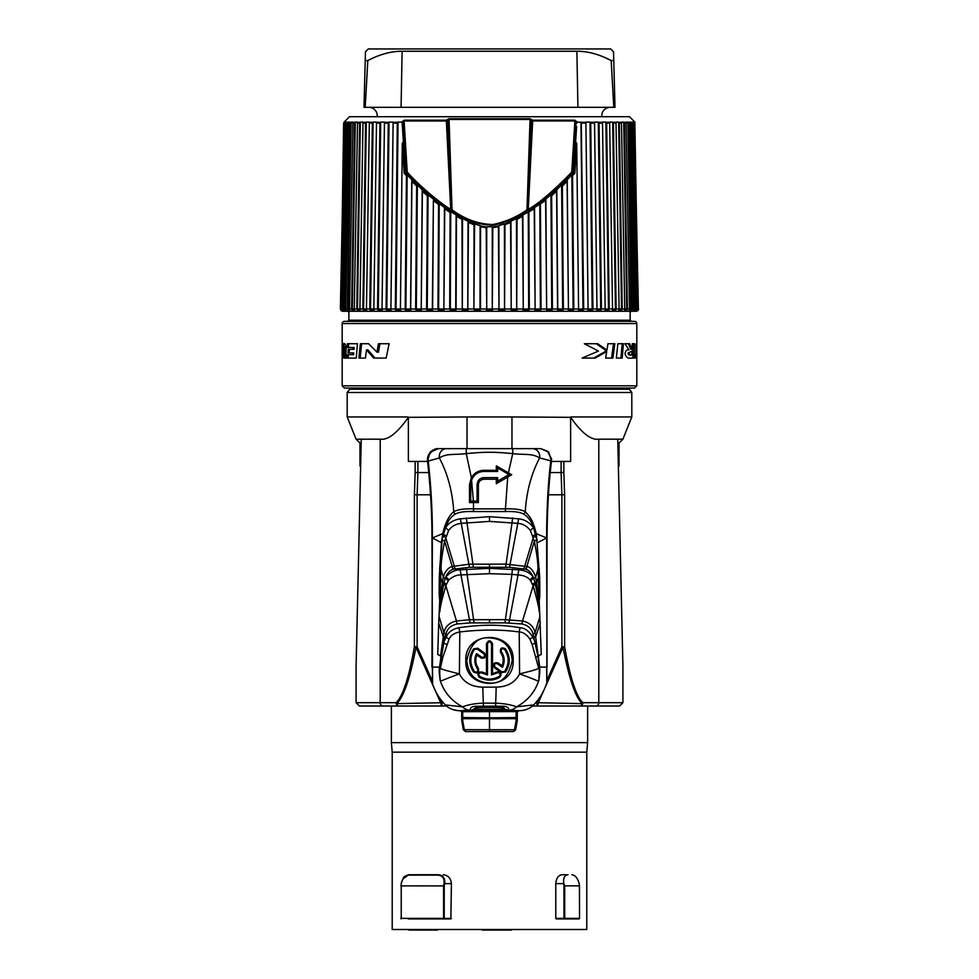 <?xml version="1.0" encoding="UTF-8"?>
<svg xmlns="http://www.w3.org/2000/svg" width="979" height="979" viewBox="0 0 979 979"><rect width="100%" height="100%" fill="white"/><g stroke="black" fill="none" stroke-linecap="round" stroke-linejoin="round"><path stroke-width="1.47" d="M444.735 706.018L359.415 706.018L356.087 702.689L380.207 702.689L380.207 439.192C387.965 440.305 397.352 433.012 408.365 417.323L408.365 461.427L427.542 461.427M389.165 706.018L398.906 706.018A3.341 2.239 -90 0 1 396.764 703.644C403.789 696.779 410.201 677.982 415.989 647.266L433.868 687.429M589.835 706.018L536.994 706.018A3.341 1.138 -90 0 0 538.107 703.191L543.663 690.721M532.478 706.018L580.094 706.018A3.341 2.729 -90 0 0 582.823 702.689A3.341 2.203 142 0 1 582.236 703.644L536.994 702.689L536.994 706.018M596.052 706.018L580.094 706.018A3.341 2.239 90 0 0 582.236 703.644C575.481 697.464 569.08 678.68 563.011 647.266A3.341 0.698 -8.6 0 0 564.614 646.764C570.206 677.97 576.276 696.607 582.823 702.689L622.913 702.689L619.585 706.018L596.052 706.018A3.341 2.729 -90 0 0 598.793 702.689L598.793 439.192L617.749 439.192L622.913 666.307L622.913 702.689M586.788 752.166L392.212 752.166L392.212 929.499L586.788 929.499L586.788 752.166L587.62 742.633L587.62 706.018L619.585 706.018M435.337 690.721L440.893 703.191A3.341 1.138 90 0 0 442.006 706.018L398.906 706.018A3.341 2.729 90 0 1 396.177 702.689C402.993 695.922 409.063 677.272 414.386 646.764A3.341 0.698 8.6 0 0 415.989 647.266L417.115 646.764L414.386 646.764L414.386 494.701L417.115 494.787L417.898 472.551L428.729 472.551M440.44 699.165L442.006 702.689L442.006 706.018L446.522 706.018M430.552 494.787L417.115 494.787L417.115 646.764L431.972 680.148M550.271 472.551L561.102 472.551L561.885 494.787L564.614 494.701L564.614 646.764L561.885 646.764L561.885 494.787L548.448 494.787M545.132 687.429L563.011 647.266L561.885 646.764L547.028 680.136M533.616 704.966L531.524 706.777M530.936 707.193L528.978 708.355M526.029 709.591L522.786 710.399M551.458 461.427L570.635 461.427L570.635 417.323C581.648 433.012 591.035 440.305 598.793 439.192M548.632 451.943L551.495 461.146L551.532 458.931L547.481 451.197L540.653 448.639L530.667 448.639L535.941 448.639M417.886 461.427L417.898 472.551L415.157 472.465L415.157 461.427M356.087 702.689L356.087 666.307L361.251 439.192L380.207 439.192M570.635 417.323L511.968 416.956L511.968 448.639M467.032 448.639L467.032 416.956L408.365 417.323M408.108 416.956L347.19 416.956L356.087 439.192L359.978 443.083L359.978 466.016M361.251 439.192L356.087 439.192M617.749 439.192L622.913 439.192L631.81 416.956L570.892 416.956M361.043 443.083L359.978 443.083M622.913 439.192L619.022 443.083L617.957 443.083M630.084 311.261L630.146 312.448A11.124 11.124 0 0 0 630.917 311.261M630.146 312.448L630.146 320.231L348.854 320.231L348.916 311.261M489.5 321.345L631.259 321.345L630.146 320.231M342.185 354.692L342.185 385.824L636.815 385.824L636.815 354.692L636.815 358.069L634.612 358.069L634.722 354.692L635.824 354.692L636.056 343.727L636.705 343.727L636.815 354.692L636.815 323.559A2.227 2.227 0 0 0 634.588 321.345L344.412 321.345A2.227 2.227 0 0 0 342.185 323.559L342.185 358.069M377.001 352.183L368.545 343.727L360.37 343.727L358.865 358.069L365.448 358.069L366.501 349.858L373.611 358.069L386.167 358.069L389.128 343.727L378.432 343.727L377.001 352.183L378.457 352.183L379.913 343.727M352.819 349.368L348.255 349.368L348.071 352.942L352.575 352.942L352.452 354.667L347.129 354.667L346.97 358.069L356.246 358.069L357.457 343.727L347.435 343.727L347.251 347.472L354.153 347.472L354.019 349.368L352.819 349.368L352.954 347.472M344.008 358.069L344.216 351.363C344.339 347.643 344.082 346.064 343.445 346.627L342.626 358.069L342.234 350.409C342.099 344.926 342.528 342.687 343.519 343.727C345.232 342.821 346.089 345.061 346.101 350.409L345.783 358.069L344.008 358.069M631.993 349.307L629.558 343.727L624.908 343.727L629.044 349.956C626.829 349.466 625.508 350.678 625.067 353.59C625.911 357.225 627.931 358.718 631.149 358.069L634.025 358.069L634.453 343.727L632.226 343.727L631.993 349.307L630.843 349.307L628.396 343.727M616.342 358.069L622.191 358.069L623.415 343.727L617.859 343.727L616.342 358.069M606.931 350.152L597.753 343.727L584.328 343.727L598.45 351.057L582.138 358.069L595.208 358.069L606.711 351.522L605.646 358.069L612.903 358.069L614.824 343.727L607.947 343.727L606.931 350.152L605.536 350.152L596.235 343.727M629.191 353.076C629.509 354.802 630.366 355.426 631.761 354.973L631.92 351.167L628.016 353.076C628.347 354.802 629.203 355.426 630.598 354.973L631.761 354.973M636.815 385.824L634.588 388.051L344.412 388.051L342.185 385.824M630.146 388.051L489.5 388.051M635.701 358.069L635.701 354.692M632.899 358.069L633.327 343.727M631.92 351.167L628.016 353.076M620.955 358.069L622.191 343.727M593.653 358.069L605.316 351.522L606.711 351.522M611.581 358.069L613.515 343.727M636.607 354.692L635.824 354.692M366.501 349.858L367.835 349.858L375.03 358.069M360.113 358.069L361.643 343.727M348.402 347.472L348.585 343.727M349.222 352.942L349.417 349.368M352.452 354.667L353.652 354.667L353.774 352.942L352.575 352.942M348.12 358.069L348.279 354.667M343.396 346.627L344.143 343.788M345.783 358.069L345.134 358.069L345.342 351.363C345.465 347.643 345.208 346.064 344.571 346.627L343.445 346.627M638.112 310.502L636.436 311.261L342.564 311.261L340.888 310.502M631.076 122.094L629.717 122.094L632.875 310.478L634.245 310.478L632.875 310.478L634.245 310.478L634.245 309.021L631.076 122.094L631.724 123.085L634.869 309.009L634.245 310.478L632.875 310.478L634.245 310.478M634.588 122.889L637.831 309.315M634.845 122.094L638.112 310.478M638.626 308.997L637.831 310.478M634.576 122.094L638.394 309.009L637.133 308.997L636.534 310.478L635.628 310.478L636.056 309.009L634.869 308.997L631.614 308.997L630.953 310.478L629.154 310.478L629.473 309.009L627.392 308.997L626.707 310.478L624.48 310.478L624.737 309.009L622.228 308.997L621.518 310.478L618.875 310.478L619.083 309.009L616.146 308.997L615.424 310.478L612.389 310.478L612.536 309.009L609.207 308.997L608.485 310.478L605.071 310.478L605.157 309.009L601.449 308.997L600.714 310.478L596.957 310.478L596.982 309.009L592.931 308.997L592.197 310.478L588.11 310.478L588.073 309.009L583.704 308.997L582.97 310.478L578.589 310.478L578.491 309.009L573.829 308.997L573.107 310.478L568.456 310.478L568.297 309.009L563.378 308.997L562.668 310.478L557.785 310.478L557.577 309.009L552.425 308.997L551.74 310.478L546.649 310.478L546.38 309.009L541.044 308.997L540.384 310.478L535.121 310.478L534.803 309.009L529.309 308.997L528.672 310.478L523.288 310.478L522.908 309.009L517.304 308.997L516.704 310.478L511.222 310.478L510.793 309.009L505.103 308.997L504.54 310.478L498.996 310.478L498.531 309.009L492.804 308.997L492.278 310.478L489.5 310.502L486.722 310.478L486.196 309.009L480.469 308.997L480.591 226.761L486.196 227.728L486.722 309.021L486.722 226.773L492.278 226.773L492.804 227.728L498.409 226.761L498.996 309.021L498.886 225.623L504.418 223.885L504.98 224.742L510.548 222.466L511.222 309.021L510.965 221.181L516.447 218.501L517.047 219.308L522.517 216.31L523.288 309.021L522.884 214.927L534.228 208.931L535.121 309.021L534.546 207.462L545.621 200.56L546.649 309.021L545.878 199.031L539.845 203.718M400.411 310.478L402.283 142.946L404.143 173.197L406.444 175.706L405.171 309.009L400.509 308.997L400.411 310.478L396.03 310.478L398.037 122.094L397.29 123.085L395.296 309.009L390.927 308.997L390.89 310.478L386.803 310.478L389.018 122.094L388.271 123.085L386.069 309.009L382.018 308.997L382.043 310.478L378.286 310.478L380.684 122.094L379.938 123.085L377.551 309.009L373.843 308.997L373.929 310.478L370.515 310.478L373.097 122.094L372.35 123.085L369.793 309.009L366.464 308.997L366.611 310.478L363.576 310.478L366.305 122.094L365.571 123.085L362.854 309.009L359.917 308.997L360.125 310.478L357.482 310.478L360.345 122.094L359.636 123.085L356.772 309.009L354.263 308.997L354.52 310.478L352.293 310.478L355.279 122.094L354.582 123.085L351.608 309.009L349.527 308.997L349.846 310.478L348.047 310.478L351.131 122.094L350.458 123.085L347.386 309.009L345.746 308.997L346.125 310.478L344.755 310.478L344.755 309.021L347.924 122.094L347.276 123.085L344.131 309.009L342.944 308.997L343.372 310.478L342.466 310.478L342.466 309.021L345.685 122.094L341.867 309.009L341.157 308.997L344.877 122.094L343.617 123.085L340.876 310.465M342.466 310.478L341.867 309.009L342.944 309.021L346.59 122.094L345.685 122.094M344.755 310.478L344.131 309.009L345.746 309.021L349.283 122.094L347.924 122.094M348.047 310.478L347.386 309.009L349.527 309.021L352.929 122.094L351.131 122.094M352.293 310.478L351.608 309.009L354.263 309.021L357.519 122.094L355.279 122.094M357.482 310.478L356.772 309.009L359.917 309.021L363.001 122.094L360.345 122.094M363.576 310.478L362.854 309.009L366.464 309.021L369.34 122.094L366.305 122.094M370.515 310.478L369.793 309.009L373.843 309.021L376.511 122.094L373.097 122.094M378.286 310.478L377.551 309.009L382.018 309.021L384.453 122.094L380.684 122.094M390.927 309.009L393.13 123.085L393.105 122.094L389.018 122.094M421.215 310.478L422.402 191.346L427.37 195.665L426.575 309.009L421.423 308.997L421.215 310.478L416.32 310.478L415.622 309.009L416.638 186.034L411.914 181.396L410.703 309.009L410.544 310.478L405.893 310.478L405.171 309.009L405.893 309.021L407.178 174.898L411.78 179.72L411.914 181.396M443.879 310.478L444.76 208.931L450.107 212.443L449.691 309.009L444.197 308.997L443.879 310.478L438.616 310.478L437.956 309.009L438.555 204.501L433.379 200.56L432.62 309.009L432.351 310.478L427.26 310.478L426.575 309.009L427.26 309.021L428.056 194.87L422.206 189.742L422.402 191.346M467.778 310.478L468.451 222.466L474.02 224.742L473.897 309.009L468.207 308.997L467.778 310.478L462.296 310.478L461.953 219.308L456.483 216.31L456.092 309.009L455.712 310.478L450.328 310.478L449.691 309.009L450.328 309.021L450.744 211.648L456.116 214.927L456.483 216.31M492.278 310.478L492.804 227.728M504.54 310.478L504.98 224.742M516.704 310.478L517.047 219.308M528.672 310.478L529.309 309.009L528.893 212.443M540.384 310.478L541.044 309.009L540.445 204.501M562.668 310.478L562.668 309.021L557.577 309.009L556.598 191.346L551.63 195.665L552.425 309.009L551.74 309.021L550.944 194.87L551.63 195.665M568.456 310.478L567.086 181.396L562.362 186.034L563.378 309.009L562.668 309.021L561.628 185.227L562.362 186.034M578.589 310.478L576.717 142.946L574.857 173.197L572.556 175.706L573.829 309.009L573.107 309.021L571.822 174.898L572.556 175.706M582.97 310.478L582.97 309.021L583.704 309.009L581.269 122.314L577.5 122.069L574.71 120.197L532.552 120.197L529.969 118.704L449.031 118.704L446.448 120.197L404.29 120.197L401.5 122.069L402.956 122.265L406.04 172.157L407.227 172.084L404.107 120.968A1.114 0.661 -90 0 1 404.29 120.197M585.895 122.094L589.982 122.094L590.729 123.085L592.931 309.009L588.11 309.021L585.895 122.094L588.073 309.009M598.316 122.094L594.547 122.094L596.982 309.009L600.714 309.021L598.316 122.094L599.062 123.085L601.449 309.009L600.714 309.021L600.714 310.478M605.903 122.094L602.489 122.094L605.157 309.009L608.485 309.021L605.903 122.094L606.65 123.085L609.207 309.009L608.485 309.021L608.485 310.478M612.695 122.094L609.66 122.094L612.536 309.009L615.424 309.021L612.695 122.094L613.429 123.085L616.146 309.009L615.424 309.021L615.424 310.478M618.655 122.094L615.999 122.094L619.083 309.009L621.518 309.021L618.655 122.094L619.364 123.085L622.228 309.009L621.518 309.021L621.518 310.478M623.721 122.094L621.481 122.094L624.737 309.009L626.707 309.021L623.721 122.094L624.418 123.085L627.392 309.009L626.707 309.021L626.707 310.478M627.869 122.094L626.07 122.094L629.473 309.009L630.953 309.021L627.869 122.094L628.542 123.085L631.614 309.009L630.953 310.478M633.315 122.094L632.41 122.094L636.056 309.009L633.315 122.094L633.939 123.085L637.133 309.009L636.534 310.478M344.192 122.314L340.374 308.997M480.004 310.478L480.469 309.009L480.004 310.478L474.46 310.478L473.897 309.009L474.582 223.885L480.114 225.623L480.591 226.761M396.03 310.478L395.296 309.009L400.411 309.021L402.283 142.946M386.803 310.478L386.069 309.009L390.89 309.021L393.105 122.094M398.037 122.094L401.5 122.069L402.149 122.828A0.955 0.759 91.6 0 1 402.173 123.011L402.369 126.426M344.131 122.094L349.503 116.721L629.497 116.721L634.869 122.094M592.197 310.478L589.982 122.094M576.717 142.946L578.589 309.021L582.97 309.021L580.963 122.094M576.631 126.426L573.706 172.328L572.691 172.818C553.735 192.117 538.829 204.733 527.962 210.656L527.522 210.546C517.365 217.693 505.91 222.6 493.159 225.243C478.364 224.986 464.474 220.079 451.478 210.546L447.232 120.931L446.448 120.197L446.351 120.968L404.107 120.968L402.149 122.828M556.598 191.346L556.794 189.742L573.449 172.989L574.857 173.197L571.773 172.084C553.453 190.917 538.952 203.351 528.268 209.359L532.649 120.968L532.552 120.197L531.768 120.931L530.912 120.148L531.695 119.426M576.827 123.011A0.955 0.759 -91.6 0 1 576.851 122.828L577.5 122.069M577.072 121.567L576.044 122.265L576.851 122.828M529.541 185.153L528.672 185.104L527.644 209.836L526.971 209.812L530.055 119.45L530.912 120.148L528.672 185.104L531.768 120.931L574.893 120.968L576.044 122.265L572.691 172.818L571.773 172.084L574.893 120.968A1.114 0.661 -90 0 0 574.71 120.197M498.409 226.761L498.703 225.88L492.486 226.981M510.548 222.466L510.842 221.401L504.613 224.007M522.517 216.31L522.798 215.099L516.594 218.562M534.228 208.931L534.51 207.572L528.366 211.672M545.621 200.56L545.878 199.031L556.794 189.742L557.785 310.478M567.086 181.396L567.22 179.72L571.822 174.898M450.842 210.093L452.029 209.812L450.805 209.677L451.038 210.656C439.84 204.146 418.804 186.903 406.309 172.818L407.227 172.084C419.257 185.753 439.706 202.788 450.719 209.359L446.351 120.968L448.088 120.148L450.328 185.104L449.459 185.153M416.32 310.478L416.32 309.021L421.215 309.021L422.206 189.742L405.551 172.989L406.04 172.157L405.294 172.328L402.173 123.011M438.555 204.501L439.155 203.718L428.056 194.87L427.37 195.665M439.155 203.718L444.454 207.462L444.76 208.931M450.107 212.443L450.621 211.672L444.49 207.572M461.953 219.308L462.406 218.562L456.202 215.099M462.406 218.562L468.035 221.181L468.451 222.466M474.02 224.742L474.387 224.007L468.158 221.401M486.196 227.728L486.514 226.981L480.297 225.88M551.74 310.478L551.74 309.021L546.649 309.021L546.649 310.478M535.121 310.478L535.121 309.021L540.384 309.021L539.784 203.718M523.288 310.478L523.288 309.021L528.672 309.021L528.256 211.648M511.222 310.478L511.222 309.021L516.704 309.021L516.447 218.501M498.996 310.478L498.996 309.021L504.54 309.021L504.418 223.885M486.722 310.478L486.722 309.021L492.278 309.021L492.278 226.773M404.143 173.197L405.551 172.989L405.294 172.328L404.143 173.197M406.444 175.706L407.178 174.898M416.638 186.034L417.372 185.227L416.32 309.021L410.544 309.021L411.78 179.72M444.454 207.462L443.879 309.021L432.351 309.021L433.379 200.56M410.544 310.478L410.544 309.021L405.893 309.021L405.893 310.478M529.969 118.704L530.055 119.45L448.945 119.45L448.088 120.148L447.305 119.426M528.158 210.093L526.971 209.812C516.863 216.971 505.568 221.854 493.061 224.485C478.645 224.24 464.976 219.345 452.029 209.812L449.031 118.704M432.351 310.478L432.351 309.021L427.26 309.021L427.26 310.478M438.616 310.478L439.216 203.718M468.035 221.181L467.778 309.021L455.712 309.021L456.116 214.927M455.712 310.478L455.712 309.021L450.328 309.021L450.328 310.478M462.296 310.478L462.553 218.501M474.46 310.478L474.46 309.021L480.004 309.021L480.114 225.623M573.107 310.478L573.107 309.021L568.456 309.021L567.22 179.72M377.135 116.721A8.334 8.334 0 0 0 368.875 107.323M604.838 57.528L611.19 60.576C599.258 54.31 587.828 51.202 576.888 51.238L402.112 51.238C391.123 51.214 379.693 54.322 367.81 60.576L365.228 60.576L364.004 107.323L577.928 107.323L435.312 107.323M601.865 116.721A8.334 8.334 0 0 1 610.125 107.323M543.688 107.323L577.928 107.323L576.888 51.238M365.228 60.576L365.461 51.801L368.312 48.95L610.688 48.95L613.539 51.801L614.996 107.323L577.928 107.323M580.29 51.324L584.818 51.752M613.772 60.576L611.19 60.576L613.784 107.323M365.216 107.323L367.81 60.576M344.412 122.889L344.424 122.094M341.169 310.478L341.169 309.315M467.032 416.956L511.968 416.956M443.267 702.689L396.764 703.644A3.341 2.203 -142 0 1 396.177 702.689L380.207 702.689A3.341 2.729 -90 0 0 382.948 706.018M561.114 461.427L561.102 472.551L563.843 472.465L564.614 494.701M451.343 448.639L438.604 448.639C430.797 450.279 427.077 454.329 427.468 460.779L428.227 460.828C427.799 454.354 431.262 450.291 438.604 448.639L530.667 448.639M463.336 729.759L461.709 720.189L461.745 711.855L462.712 711.684L462.712 720.568L464.303 729.685L465.563 731.546L463.336 729.759L465.527 731.594L513.473 731.594L515.664 729.759L517.242 720.764L517.328 711.855L518.87 710.73C524.928 710.644 529.847 708.71 533.653 704.929L516.533 706.814C510.928 704.696 503.965 703.473 495.655 703.142L483.345 703.142C475.513 703.375 468.549 704.599 462.467 706.814L445.347 704.929A54.029 54.029 0 0 1 432.583 683.893L431.959 538.144C431.984 512.837 430.491 487.175 427.505 461.146L430.136 452.188L438.347 448.639C436.291 448.26 433.599 449.398 430.246 452.053L430.368 451.943M447.146 448.639L448.333 448.639M520.387 448.639L458.613 448.639M533.677 448.639L529.92 448.639M512.739 448.639L512.739 453.62C524.095 455.1 532.013 453.044 539.649 457.964L550.773 460.815C548.105 482.745 546.723 508.456 546.612 537.961L536.247 533.641C533.163 521.195 530.74 517.463 525.258 511.723C526.518 491.58 531.316 473.652 539.649 457.964A8.701 7.808 109.3 0 0 532.368 448.639L533.726 448.639M548.864 452.188L540.653 448.639L548.754 452.053M551.544 460.571L551.495 461.146C548.742 483.014 547.261 508.688 547.041 538.144L546.808 682.632L546.625 667.115L539.723 667.115L535.072 632.642C533.433 626.193 529.247 622.314 522.517 620.992L504.968 619.658L469.798 619.719L456.483 620.992C449.447 622.534 445.261 626.425 443.928 632.642L440.501 655.991L437.735 654.437L438.702 623.06L443.206 636.497L444.858 637.17L439.51 667.678A5.556 1.787 -166.3 0 1 440.342 668.192C440.024 668.816 446.375 670.713 459.408 673.882C463.85 682.498 471.658 686.915 482.831 687.123L496.169 687.123C507.403 686.891 515.211 682.473 519.592 673.882L519.2 631.957C500.918 629.436 481.117 629.436 459.8 631.957C454.293 632.985 450.707 635.383 449.043 639.177L442.875 657.19L440.342 668.192C439.559 669.122 439.522 673.246 440.207 680.552L440.464 681.323C444.442 692.594 451.772 701.086 462.467 706.814A16.68 12.397 -92.8 0 0 469.663 710.179L460.13 710.73L461.745 711.855M533.653 704.929A54.029 54.029 0 0 0 546.417 683.893M517.695 710.705L519.274 710.73M587.62 742.633L391.38 742.633L391.38 706.018M461.709 714.07L461.672 711.855M445.384 704.966L447.476 706.777M448.064 707.193L450.022 708.355M452.971 709.591L457.462 710.583M432.583 683.893L432.375 667.115L439.277 667.115L440.207 680.552C439.143 673.062 438.91 668.779 439.51 667.678M428.251 461.048L439.351 457.952C447.684 473.652 452.482 491.58 453.742 511.723C448.969 515.59 445.298 522.896 442.753 533.641L432.388 537.961C432.498 512.69 431.115 487.052 428.251 461.048L427.505 461.146M442.08 537.63L442.741 537.875L443.438 534.558L442.753 533.641L441.407 542.733L439.326 576.961C438.984 600.066 439.4 597.178 439.632 599.552M442.643 534.24L441.957 542.904L432.388 537.961M504.944 622.877L470.055 622.913L457.695 623.904C451.221 625.104 447.33 628.42 446.008 633.866A2.227 1.077 -164.9 0 1 443.928 632.642L439.057 616.403L441.003 569.215C441.064 562.044 442.275 552.707 444.65 541.203L448.627 530.496C451.417 526.421 455.602 524.034 461.195 523.337L489.5 521.403L517.805 523.337C522.762 523.704 526.959 526.09 530.373 530.496L534.35 541.203C536.7 552.731 537.912 562.081 537.997 569.215L541.265 654.437L537.948 656.199L532.992 633.866C531.389 628.237 527.497 624.92 521.305 623.904L504.944 622.877L511.931 574.392L518.038 574.918C523.447 575.248 527.473 576.912 530.141 579.911L533.127 585.809C541.852 616.415 537.728 609.036 539.735 612.548M446.118 535.856A5.556 1.615 19.6 0 0 443.438 534.558L445.421 527.852C448.651 522.884 453.595 519.873 460.228 518.821L489.5 516.679L518.76 518.821C524.671 519.445 529.615 522.456 533.579 527.852C531.475 521.269 528.036 516.618 523.3 513.902C519.727 512.054 513.779 511.271 505.458 511.564L473.542 511.564C465.258 511.258 459.31 512.041 455.7 513.902C451.221 516.3 447.795 520.95 445.421 527.852A5.556 2.276 37.6 0 1 448.627 530.496M523.3 513.902A2.227 1.823 -53.5 0 0 525.258 511.723C521.293 509.521 514.697 508.566 505.458 508.86L507.722 477.091L496.329 483.663L496.329 479.22L483.944 479.22C480.505 479.6 478.658 481.448 478.376 484.776L478.376 502.57L473.469 502.57L473.542 508.86C464.352 508.554 457.756 509.508 453.742 511.723A2.227 1.823 -126.6 0 0 455.7 513.902M538.927 599.748L535.733 577.01C533.249 570.512 530.288 567.012 526.849 566.523L505.629 564.124L469.222 564.185L452.151 566.523C448.223 567.6 445.261 571.1 443.267 577.01L440.073 599.748M530.373 530.496A5.556 2.276 142.4 0 1 533.579 527.852L536.259 537.875L536.272 533.726M508.945 622.913L518.038 574.918A5.556 0.942 95.4 0 1 519.005 569.815C525.429 570.5 530.165 572.874 533.225 576.949L535.06 582.762A2.227 0.636 -8.3 0 0 536.773 582.101L538.474 577.169L539.478 576.974L539.38 599.54C539.576 597.618 540.041 599.124 539.674 576.961L536.382 534.448M546.612 537.961L537.043 542.904L536.259 537.875M551.532 458.931L550.773 460.815M466.261 448.639L466.261 453.62C484.544 451.845 494.211 451.808 512.739 453.62L508.395 472.845L511.736 474.766L509.043 474.534L506.938 475.733L497.65 481.13L496.329 483.663M445.139 448.639L446.62 448.639A8.701 7.808 70.7 0 0 439.351 457.952C446.95 453.044 454.88 455.113 466.261 453.62L471.364 477.654C474.228 472.955 478.413 470.507 483.944 470.324L496.329 470.324L497.675 471.45L483.944 471.45C478.817 471.658 474.986 473.922 472.429 478.254L471.572 480.102L473.395 501.113L477.103 501.113L478.376 502.57M496.329 465.869L497.687 467.986L507.82 473.848L508.395 472.845L496.329 465.869L496.329 470.324M470.691 501.113L469.492 502.57L473.469 502.57L473.395 501.113L470.691 501.113L470.74 484.776L471.572 480.102M469.492 502.57L469.492 484.776L471.364 477.654L472.429 478.254M469.492 484.776L470.74 484.776M497.687 467.986L497.675 471.45M507.82 473.848L509.043 474.534M511.736 474.766L507.722 477.091L506.938 475.733M496.329 479.22L497.662 477.617L497.65 481.13M483.944 479.22L483.944 477.617L497.662 477.617M483.944 477.617C479.771 477.948 477.483 480.334 477.067 484.776L477.103 501.113M478.376 484.776L477.067 484.776M508.211 475.011L508.358 474.142M539.674 576.961L537.043 542.904M539.392 568.909L539.148 568.946A5.556 0.673 -4.4 0 0 537.997 569.215L535.733 577.01A2.227 1.077 -15.2 0 1 533.763 578.21A5.556 2.35 140.8 0 0 530.814 580.792M532.552 584.108A5.556 1.713 157.7 0 1 535.06 582.762L536.835 582.529M532.649 584.402A5.556 1.628 159.2 0 1 535.146 583.141L535.44 584.61C539.894 608.265 539.001 607.433 539.588 610.663M521.305 623.904A2.227 1.15 -77.7 0 0 522.517 620.992L533.127 585.809A5.556 1.652 159.3 0 1 535.44 584.61M530.141 579.911A5.556 2.411 136.2 0 1 533.225 576.949C530.826 572.164 528.195 569.582 525.356 569.191L509.521 567.306L489.5 567.257L469.479 567.306L453.644 569.191C450.499 569.864 447.868 572.446 445.775 576.937C450.364 572.226 455.113 569.851 459.995 569.815L489.5 568.334L519.005 569.815M539.49 667.678L538.793 680.552C539.857 673.271 540.09 668.987 539.49 667.678A5.556 1.787 -13.7 0 0 538.658 668.192L532.184 644.61A5.556 1.615 -22.8 0 1 535.55 642.909L532.931 637.341C529.125 631.161 524.879 627.967 520.179 627.759C501.297 624.394 480.836 624.394 458.821 627.759C452.286 629.105 448.039 632.299 446.069 637.341L443.45 642.909A5.556 1.615 -157.2 0 1 446.816 644.61M446.008 633.866L444.858 637.17M532.184 644.61L529.957 639.177A5.556 1.677 -29 0 1 532.931 637.341L535.819 636.693M534.142 637.17L535.794 636.497L540.298 623.06M538.56 667.715A5.556 1.664 -12.8 0 1 539.441 667.213L537.948 656.199A5.556 1.75 -17.5 0 0 536.125 657.19M538.536 681.323L538.793 680.552C539.502 673.442 539.453 669.33 538.658 668.192C538.413 669 532.05 670.896 519.592 673.882A27.791 1.309 19.4 0 1 538.536 681.323C534.51 692.655 527.179 701.148 516.533 706.814A16.68 12.397 -87.2 0 1 509.337 710.179L507.966 710.118A19.115 0.832 0 0 1 489.5 710.742A19.115 0.832 0 0 1 471.034 710.118L470.642 710.032C469.761 708.147 471.18 706.875 474.888 706.238A5.556 1.358 89.4 0 0 475.708 707.487L503.292 707.487L504.589 708.845A15.615 0.685 0 0 1 489.5 709.347A15.615 0.685 0 0 1 474.411 708.845L475.708 707.487L503.292 707.487A5.556 1.358 90.6 0 0 504.112 706.238C507.697 706.789 509.117 708.05 508.358 710.032L507.966 710.118A5.556 5.36 -99.3 0 1 504.589 708.845M518.87 710.73L509.337 710.179M462.712 711.684L516.117 711.611L517.181 711.66L517.291 714.07M458.821 627.759A5.556 0.979 -98.6 0 1 459.8 631.957L459.408 673.882A27.791 1.309 160.6 0 0 440.464 681.323M439.057 616.403L438.702 623.06M442.875 657.19A5.556 1.762 -162.4 0 0 441.052 656.187L439.559 667.213A5.568 1.664 -167.2 0 1 440.44 667.715M439.265 612.548C440.942 610.394 437.858 613.111 445.873 585.809L446.351 584.402A5.556 1.628 20.8 0 0 443.854 583.141L445.237 578.21A2.227 1.077 -164.8 0 1 443.267 577.01L441.003 569.215A5.556 0.673 4.4 0 0 439.852 568.946L439.62 599.54M441.957 542.904L439.608 568.909M446.351 584.402L448.859 579.911C452.824 576.472 456.85 574.808 460.962 574.918L489.5 573.682L511.931 574.392A5.556 0.722 93.5 0 1 512.653 569.154M470.055 622.913L460.962 574.918A5.556 0.942 84.6 0 0 459.995 569.815M449.043 639.177A5.556 1.677 -151 0 0 446.069 637.341L443.181 636.693M520.179 627.759A5.556 0.979 -81.4 0 0 519.2 631.957C523.165 632.116 526.751 634.527 529.957 639.177M513.18 660.433C514.587 691.027 464.34 690.966 465.82 660.433C464.462 629.815 514.648 629.913 513.18 660.433L512.213 660.433C508.896 676.036 501.725 683.587 490.687 683.085C480.958 682.779 468.488 679.169 466.787 660.433C470.104 644.843 477.287 637.292 488.325 637.806C498.066 638.137 510.487 641.722 512.213 660.433M487.493 643.766L487.493 674.972L481.717 672.879C478.829 672.646 478.119 673.785 479.6 676.281C486.196 680.05 492.792 680.05 499.4 676.281C500.881 673.785 500.171 672.646 497.271 672.879L491.507 674.972L491.507 643.766C490.173 641.184 488.839 641.184 487.493 643.766L486.477 643.766L486.477 673.772L482.255 672.035C477.887 671.667 476.81 673.368 479.025 677.138C486 681.115 492.963 681.115 499.939 677.15C502.203 673.393 501.138 671.68 496.757 672.035L492.523 673.772L492.523 643.766C490.503 639.887 488.484 639.887 486.477 643.766M495.068 666.956L501.811 671.863L504.613 671.423C509.349 664.092 509.349 656.774 504.613 649.456C502.007 648.159 500.93 648.942 501.37 651.818C504.699 656.787 505.054 661.975 502.435 667.36L497.418 663.725C494.554 663.285 493.771 664.362 495.068 666.956L494.481 667.788L501.224 672.671L505.482 672.01C510.487 664.288 510.475 656.579 505.458 648.844C501.517 646.923 499.89 648.11 500.587 652.43C503.439 656.64 503.94 661.119 502.08 665.83L498.017 662.893C493.697 662.257 492.523 663.884 494.481 667.788M476.565 653.507L481.582 657.154C484.446 657.594 485.229 656.517 483.932 653.923L477.189 649.016L474.387 649.456C469.651 656.774 469.651 664.092 474.387 671.423C476.981 672.72 478.07 671.937 477.63 669.061C474.301 664.08 473.946 658.904 476.565 653.507L476.92 655.049C475.06 659.785 475.561 664.251 478.413 668.461C479.098 672.781 477.471 673.968 473.542 672.035C468.525 664.337 468.525 656.615 473.518 648.893L477.764 648.208L484.519 653.103C486.477 657.007 485.303 658.634 480.97 657.986L476.92 655.049M491.507 643.766L492.523 643.766M487.493 674.972L486.477 673.772M481.717 672.879L482.255 672.035M479.6 676.281L479.025 677.138M499.4 676.281L499.939 677.15M491.507 674.972L492.523 673.772M504.613 649.456L505.458 648.844M501.37 651.818L500.587 652.43M502.435 667.36L502.08 665.83M497.418 663.725L498.017 662.893M501.811 671.863L501.224 672.671M504.613 671.423L505.482 672.01M481.582 657.154L480.97 657.986M483.932 653.923L484.519 653.103M477.189 649.016L477.764 648.208M474.387 649.456L473.518 648.893M474.387 671.423L473.542 672.035M477.63 669.061L478.413 668.461M448.186 580.792A5.556 2.35 39.2 0 0 445.237 578.21L445.775 576.937A5.556 2.411 43.8 0 1 448.859 579.911M457.695 623.904A2.227 1.15 -102.3 0 1 456.483 620.992L445.873 585.809A5.556 1.652 20.7 0 0 443.56 584.61L443.854 583.141L442.165 582.529M439.412 610.663L443.56 584.61M445.347 704.929C449.153 708.71 454.072 710.644 460.13 710.73L460.13 710.742M458.698 710.693L459.763 710.73M514.538 729.649L515.59 729.673L513.412 731.521L514.538 729.649L516.117 720.568L516.117 711.611M515.664 729.759L464.303 729.685M462.675 720.177L461.758 720.177L463.361 729.526M461.758 718.696L489.5 718.696L489.5 717.827L461.758 717.546L461.709 720.189M443.132 874.736C448.113 875.312 450.866 878.273 451.405 883.633L450.866 918.926L443.573 918.375L443.573 885.86L444.05 883.474L444.699 883.633C445.188 878.224 443.059 875.25 438.311 874.736L413.322 874.736M450.866 918.926L412.269 918.926M556.182 918.926L578.981 918.926L555.778 918.375L555.778 883.633C556.231 878.236 558.311 875.263 562.019 874.736L565.948 874.736M451.405 918.375L408.28 918.926M444.05 883.474C444.552 878.396 442.557 875.618 438.054 875.128L408.084 875.128C404.792 875.618 402.516 878.396 401.255 883.474L401.231 918.926L401.219 883.609M400.778 918.375L444.233 918.375L444.233 885.934L400.778 885.86M567.979 874.736C564.442 875.202 563.06 878.163 563.831 883.633L564.712 885.86L579.433 885.86L579.201 883.633C577.671 878.163 575.248 875.202 571.92 874.736M579.433 885.86L579.531 918.375L579.433 885.86M438.054 875.128L408.5 874.736L402.81 879.191M564.712 885.86L564.712 918.375L555.778 918.375M579.433 918.375L563.965 918.375L563.965 884.208M392.212 929.499L586.788 929.499M408.806 930.05L437.625 930.05M511.589 930.05L482.231 930.05M535.733 702.689L536.994 702.689L538.56 699.165M414.386 494.701L415.157 472.465M563.843 461.427L563.843 472.465M636.815 323.559L342.185 323.559M344.216 351.363L345.342 351.363M345.061 123.085L344.388 123.085M347.276 123.085L346.15 123.085M350.458 123.085L348.891 123.085M354.582 123.085L352.599 123.085M359.636 123.085L357.225 123.085M365.571 123.085L362.768 123.085M372.35 123.085L369.181 123.085M379.938 123.085L376.401 123.085M388.271 123.085L384.404 123.085M397.29 123.085L393.13 123.085M585.87 123.085L581.71 123.085M594.596 123.085L590.729 123.085M602.599 123.085L599.062 123.085M609.819 123.085L606.65 123.085M616.232 123.085L613.429 123.085M621.775 123.085L619.364 123.085M626.401 123.085L624.418 123.085M630.109 123.085L628.542 123.085M632.85 123.085L631.724 123.085M634.612 123.085L633.939 123.085M345.428 122.314L344.681 122.314M347.655 122.314L346.419 122.314M350.849 122.314L349.124 122.314M354.998 122.314L352.795 122.314M360.052 122.314L357.396 122.314M365.999 122.314L362.903 122.314M372.791 122.314L369.279 122.314M380.378 122.314L376.474 122.314M388.712 122.314L384.429 122.314M397.731 122.314L393.117 122.314M585.883 122.314L581.269 122.314M594.571 122.314L590.288 122.314M602.526 122.314L598.622 122.314M609.721 122.314L606.209 122.314M616.097 122.314L613.001 122.314M621.604 122.314L618.948 122.314M626.205 122.314L624.002 122.314M629.876 122.314L628.151 122.314M632.581 122.314L631.345 122.314M634.319 122.314L633.572 122.314M401.072 107.323L402.112 51.238M354.153 388.051L349.662 389.25L629.338 389.25L631.81 392.481L631.81 416.956M349.662 389.25L347.19 392.481L631.81 392.481M547.041 667.115L546.625 538.352M431.959 667.115L432.375 538.352M453.644 569.191A2.227 1.346 -111.3 0 1 452.151 566.523L444.65 541.203A5.556 1.554 16.5 0 0 442.361 540.139L441.737 539.931M455.529 568.628A2.227 1.248 -105.6 0 1 454.195 565.838L445.641 537.447A5.556 1.603 18.8 0 0 443.083 536.223M473.542 511.564L473.542 508.86L505.458 508.86L505.458 511.564M509.521 567.306L517.805 523.337A5.556 0.93 98 0 1 518.76 518.821M535.917 536.223A5.556 1.603 161.2 0 0 533.359 537.447L524.805 565.838A2.227 1.248 -74.4 0 1 523.471 568.628M532.882 535.856A5.556 1.615 160.4 0 1 535.55 534.558L536.296 534.277M483.944 470.324L483.944 471.45M525.356 569.191A2.227 1.346 -68.7 0 0 526.849 566.523L534.35 541.203A5.556 1.554 163.5 0 1 536.639 540.139L537.263 539.931M532.992 633.866A2.227 1.077 -15.1 0 0 535.072 632.642L539.943 616.403M474.411 708.845A5.556 5.36 -80.7 0 1 471.034 710.118L469.663 710.179M474.888 706.238L483.43 706.189L483.345 703.142A27.791 1.114 88.9 0 1 482.831 687.123M495.484 707.45L495.57 706.189L483.43 706.189L483.516 707.45M504.112 706.238L495.57 706.189L495.655 703.142A27.791 1.114 91.1 0 0 496.169 687.123M446.448 584.108A5.556 1.713 22.3 0 0 443.94 582.762A2.227 0.636 -171.7 0 1 442.227 582.101L440.526 577.169L439.326 576.961M460.228 518.821A5.556 0.93 82 0 1 461.195 523.337L469.479 567.306M473.395 567.269L466.934 522.59A5.556 0.722 84.3 0 0 466.2 517.964M489.5 521.403L489.5 516.679M505.605 567.269L512.066 522.59A5.556 0.722 95.7 0 1 512.8 517.964M489.5 573.682L489.5 568.334M489.5 622.864L489.5 619.695M474.056 622.877L467.069 574.392A5.556 0.722 86.5 0 0 466.347 569.154M508.358 710.032A5.556 5.47 -126.8 0 1 504.736 708.808A4.442 4.344 78.8 0 0 502.019 707.805M470.642 710.032A5.556 5.47 -53.2 0 0 474.264 708.808A4.442 4.344 101.2 0 1 476.981 707.805M465.82 660.433L466.787 660.433M497.271 672.879L496.757 672.035M489.5 567.257L489.5 564.173M516.153 720.177L517.206 720.177L517.181 711.66M515.615 729.502L517.291 720.189M489.5 711.586L489.5 717.827L517.206 717.546M513.473 731.594L489.5 731.521L489.5 718.696L517.206 718.696M489.5 731.521L465.527 731.594M516.117 720.568L517.242 720.764M461.758 720.764L462.712 720.568M461.794 711.733L461.758 717.546M555.778 883.633L563.831 883.633M401.255 883.474L401.145 883.523C404.437 875.703 402.198 877.612 408.5 874.736L408.622 874.736M444.233 885.934L444.699 883.633L451.405 883.633M619.022 443.083L619.022 466.016M348.854 320.231L347.741 321.345M348.083 311.261A11.124 11.124 0 0 0 348.854 312.448M624.847 388.051L629.338 389.25M347.19 392.481L347.19 416.956M449.642 448.798L448.394 448.639M443.046 448.639L444.613 448.639M392.212 752.166L391.38 742.633"/></g></svg>
